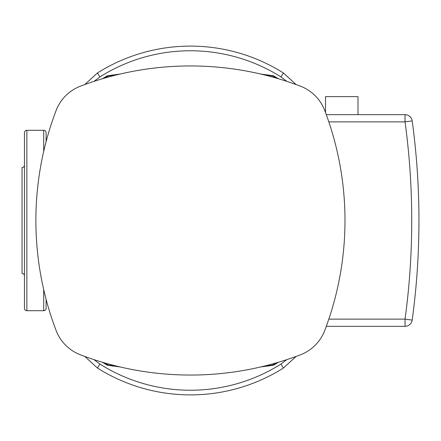 <?xml version="1.0" encoding="UTF-8"?>
<svg xmlns="http://www.w3.org/2000/svg" width="441" height="441" viewBox="0 0 441 441"><rect width="100%" height="100%" fill="white"/><g stroke="black" fill="none" stroke-linecap="round" stroke-linejoin="round"><path stroke-width="0.66" d="M24.453 308.298L24.453 132.702A2.403 2.403 0 0 1 26.862 130.293L26.862 310.707A2.403 2.403 0 0 1 24.453 308.298M26.862 310.707L43.698 310.707A2.403 2.403 0 0 0 46.107 308.298L46.107 299.34M43.698 151.423L43.698 130.293A2.403 2.403 0 0 1 46.107 132.702L46.107 141.66M276.43 78.151A166.307 166.307 0 0 0 273.233 76.271L268.608 74.992L264.628 74.987M116.237 74.987L112.257 74.992L107.632 76.271L107.361 75.802L120.228 74.027M104.434 362.849A166.307 166.307 0 0 0 107.632 364.729L112.257 366.008L116.237 366.013M264.628 366.013L268.608 366.008L273.233 364.729L273.503 365.198L260.637 366.973M84.771 84.567L97.422 72.98A174.393 174.393 0 0 1 283.442 72.98L296.093 84.567M24.453 132.702L24.453 256.453M24.453 165.177A2.403 2.403 0 0 1 22.05 167.58L22.05 273.42A2.403 2.403 0 0 1 24.453 275.823M43.698 130.293L26.862 130.293M286.81 81.359L280.956 76.921A169.735 169.735 0 0 0 99.909 76.921L94.049 81.359M260.637 74.027L273.503 75.802A166.847 166.847 0 0 1 278.414 78.735M142.989 388.317L144.477 388.73M237.875 52.683L236.387 52.27M144.477 52.27L144.201 52.347M143.38 52.573L140.232 53.488M236.387 388.73L236.663 388.653M237.484 388.427L240.632 387.512M94.049 359.641L99.909 364.079A169.735 169.735 0 0 0 280.956 364.079L286.81 359.641M120.228 366.973L107.361 365.198A166.847 166.847 0 0 1 102.444 362.265M296.093 356.433L283.442 368.02A174.393 174.393 0 0 1 97.422 368.02L84.771 356.433M267.202 75.637A15.633 15.633 0 0 1 273.233 76.271L273.503 75.802M113.662 365.363A15.633 15.633 0 0 1 107.632 364.729L107.361 365.198M325.53 112.576L325.53 96.618L358.004 96.618L358.004 114.66M190.429 375.048A309.102 309.102 0 0 1 80.466 354.829A42.093 42.093 0 0 1 56.101 330.463A309.102 309.102 0 0 1 56.101 110.537A42.093 42.093 0 0 1 80.466 86.171A309.102 309.102 0 0 1 300.393 86.171A42.093 42.093 0 0 1 324.763 110.537A309.102 309.102 0 0 1 324.763 330.463A42.093 42.093 0 0 1 300.393 354.829A309.102 309.102 0 0 1 190.429 375.048M328.826 319.124L405.042 319.124L405.042 326.34L326.296 326.34M326.296 114.66L405.042 114.66A7.216 7.216 0 0 1 412.192 120.9A737.269 737.269 0 0 1 412.192 320.1A7.216 7.216 0 0 1 405.042 326.34A7.216 7.216 0 0 0 412.192 320.1L405.042 319.124A730.053 730.053 0 0 0 405.042 121.876L412.192 120.9A737.269 737.269 0 0 1 412.192 320.1M24.453 250.571L24.453 190.429M43.698 310.707L43.698 289.577M113.662 75.637A15.633 15.633 0 0 0 107.632 76.271A166.307 166.307 0 0 0 104.434 78.151M267.202 365.363A15.633 15.633 0 0 0 273.233 364.729A166.307 166.307 0 0 0 276.43 362.849M99.909 76.921L97.422 72.98M102.444 78.735A166.847 166.847 0 0 1 107.361 75.802M280.956 364.079L283.442 368.02A174.393 174.393 0 0 1 97.422 368.02L99.909 364.079M190.429 46.107A174.393 174.393 0 0 1 283.442 72.98L280.956 76.921M278.414 362.265A166.847 166.847 0 0 1 273.503 365.198M405.042 114.66L405.042 121.876L328.826 121.876"/></g></svg>
